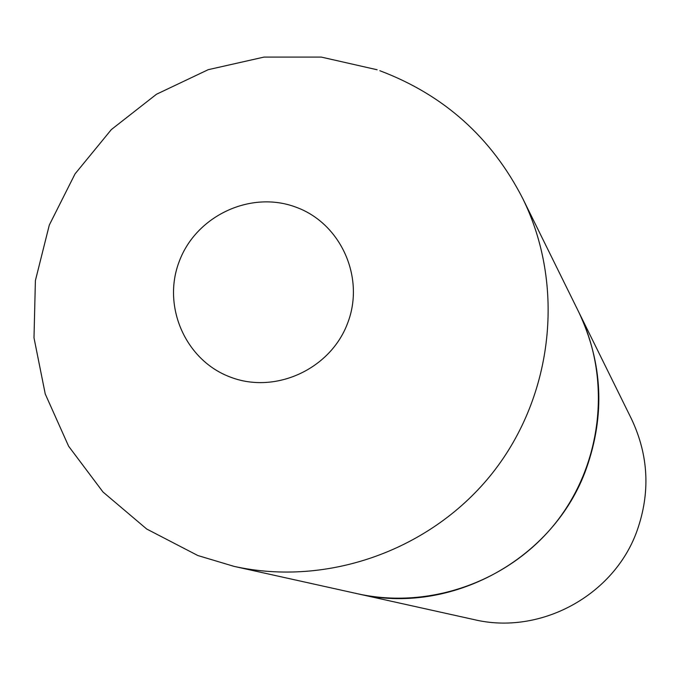<?xml version="1.0" encoding="UTF-8"?>
<svg xmlns="http://www.w3.org/2000/svg" width="680" height="680" viewBox="0 0 680 680"><rect width="100%" height="100%" fill="white"/><g stroke="black" fill="none" stroke-linecap="round" stroke-linejoin="round"><path stroke-width="1.02" d="M522.69 198.416L631.508 419.016C648.669 455.396 650.505 492.668 637.024 530.833C614.057 595.493 540.303 635.494 474.087 619.608L357.629 593.776C430.006 609.824 509.847 581.221 556.308 522.062C602.718 462.876 611.533 378.522 578.731 312.035C602.735 362.899 605.242 415.157 586.254 468.809C553.885 559.691 450.177 616.029 357.629 593.776L233.946 566.346C327.973 587.222 432.216 549.763 492.991 472.37C553.707 394.944 565.318 284.793 522.69 198.416C491.402 137.403 443.776 94.834 379.822 70.712M295.536 207.018C250.631 190.332 196.358 215.713 179.358 261.137C161.704 306.315 185.581 360.731 230.715 377.221C275.587 394.383 330.616 369.027 347.633 323.136C365.33 277.491 340.697 223.031 295.536 207.018M197.642 555.433L146.719 529.031L102.995 492.006L68.612 446.216L45.245 393.966L34 337.841L35.394 280.602L49.308 225.046L75.055 173.868L111.367 129.557L156.476 94.248L208.207 69.683L264.052 57.078L321.3 57.086L377.128 69.759M198.135 555.619L233.946 566.346"/></g></svg>
